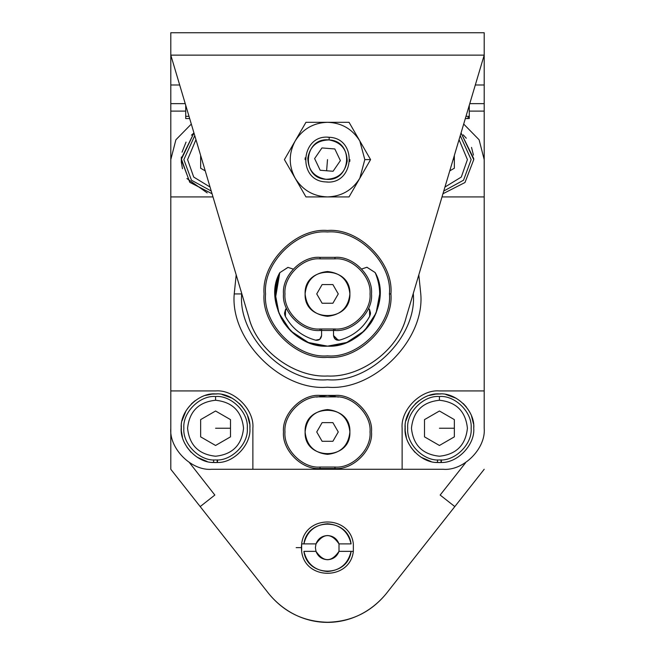 <?xml version="1.0" encoding="UTF-8"?>
<svg xmlns="http://www.w3.org/2000/svg" width="655" height="655" viewBox="0 0 655 655"><rect width="100%" height="100%" fill="white"/><g stroke="black" fill="none" stroke-linecap="round" stroke-linejoin="round"><path stroke-width="0.98" d="M305.115 431.964C303.887 403.103 351.113 403.103 349.885 431.964C351.113 460.833 303.887 460.833 305.115 431.964C306.54 418.471 313.999 411.004 327.5 409.58C341.001 411.004 348.46 418.471 349.885 431.964C348.46 445.466 341.001 452.933 327.5 454.357C313.999 452.933 306.54 445.466 305.115 431.964M338.267 431.964L332.887 422.639L338.267 431.964L332.887 441.298L322.113 441.298L332.887 441.298L338.267 431.964M320.041 468.53L320.041 467.04C302.684 468.612 283.402 449.322 284.966 431.964C283.402 414.615 302.684 395.325 320.041 396.897L320.041 395.407C301.947 393.77 281.838 413.878 283.476 431.964C281.838 450.059 301.947 470.167 320.041 468.53L334.959 468.53L334.959 467.04L320.041 467.04L320.041 468.53C301.947 470.167 281.838 450.059 283.476 431.964C281.838 413.878 301.947 393.77 320.041 395.407L320.041 396.897L334.959 396.897L334.959 395.407L320.041 395.407L334.959 395.407C353.053 393.77 373.162 413.878 371.524 431.964C373.162 450.059 353.053 470.167 334.959 468.53L320.041 468.53M322.113 422.639L316.733 431.964L322.113 422.639L332.887 422.639L322.113 422.639M322.113 441.298L316.733 431.964L322.113 441.298M334.959 467.04C352.316 468.612 371.598 449.322 370.034 431.964C371.598 414.615 352.316 395.325 334.959 396.897L320.041 396.897C302.684 395.325 283.402 414.615 284.966 431.964C283.402 449.322 302.684 468.612 320.041 467.04L334.959 467.04L334.959 468.53C353.053 470.167 373.162 450.059 371.524 431.964C373.162 413.878 353.053 393.77 334.959 395.407L334.959 396.897C352.316 395.325 371.598 414.615 370.034 431.964C371.598 449.322 352.316 468.612 334.959 467.04M338.398 397.069L327.5 395.407L316.602 397.069M305.115 293.923C303.887 265.054 351.113 265.054 349.885 293.923C351.113 322.784 303.887 322.784 305.115 293.923C306.54 280.422 313.999 272.955 327.5 271.538C341.001 272.955 348.46 280.422 349.885 293.923C348.46 307.424 341.001 314.883 327.5 316.308C313.999 314.883 306.54 307.424 305.115 293.923M338.267 293.923L332.887 284.589L338.267 293.923L332.887 303.249L322.113 303.249L332.887 303.249L338.267 293.923M320.041 330.488L320.041 328.99C302.684 330.562 283.402 311.272 284.966 293.923C283.402 276.566 302.684 257.284 320.041 258.848L320.041 257.358C301.947 255.72 281.838 275.829 283.476 293.923C281.838 312.009 301.947 332.118 320.041 330.488L334.959 330.488L334.959 328.99L320.041 328.99L320.041 330.488C301.947 332.118 281.838 312.009 283.476 293.923C281.838 275.829 301.947 255.72 320.041 257.358L320.041 258.848L334.959 258.848L334.959 257.358L320.041 257.358L334.959 257.358C353.053 255.72 373.162 275.829 371.524 293.923C373.162 312.009 353.053 332.118 334.959 330.488L320.041 330.488M322.113 284.589L316.733 293.923L322.113 284.589L332.887 284.589L322.113 284.589M322.113 303.249L316.733 293.923L322.113 303.249M334.959 328.99C352.316 330.562 371.598 311.272 370.034 293.923C371.598 276.566 352.316 257.284 334.959 258.848L320.041 258.848C302.684 257.284 283.402 276.566 284.966 293.923C283.402 311.272 302.684 330.562 320.041 328.99L334.959 328.99L334.959 330.488C353.053 332.118 373.162 312.009 371.524 293.923C373.162 275.829 353.053 255.72 334.959 257.358L334.959 258.848C352.316 257.284 371.598 276.566 370.034 293.923C371.598 311.272 352.316 330.562 334.959 328.99M325.731 181.918C296.862 180.87 300.588 133.784 329.269 137.288C358.138 138.336 354.412 185.422 325.731 181.918C354.412 185.422 358.138 138.336 329.269 137.288L329.056 139.924C317.085 140.236 310.011 146.278 307.817 158.043C308.128 170.013 314.171 177.096 325.944 179.29C337.915 178.971 344.988 172.928 347.183 161.163C346.872 149.193 340.829 142.11 329.056 139.924C354.519 140.85 351.236 182.377 325.944 179.29C300.481 178.357 303.764 136.838 329.056 139.924L329.269 137.288C300.588 133.784 296.862 180.87 325.731 181.918M321.941 147.94L314.613 158.584L320.172 170.251L333.059 171.274L340.387 160.622L334.828 148.955L321.941 147.94L334.828 148.955L340.387 160.622L333.059 171.274L320.172 170.251L314.613 158.584L321.941 147.94M326.616 170.767L327.5 159.607L326.616 170.767M389.438 293.923C392.206 263.277 358.146 229.217 327.5 231.985C296.854 229.217 262.794 263.277 265.562 293.923C262.794 324.561 296.854 358.621 327.5 355.853C358.146 358.621 392.206 324.561 389.438 293.923L390.929 293.923C393.761 325.306 358.883 360.185 327.5 357.352C296.117 360.185 261.239 325.306 264.071 293.923C261.239 262.54 296.117 227.662 327.5 230.494C358.883 227.662 393.761 262.54 390.929 293.923C393.761 262.54 358.883 227.662 327.5 230.494C296.117 227.662 261.239 262.54 264.071 293.923C261.239 325.306 296.117 360.185 327.5 357.352C358.883 360.185 393.761 325.306 390.929 293.923L389.438 293.923C392.206 324.561 358.146 358.621 327.5 355.853C296.854 358.621 262.794 324.561 265.562 293.923C262.794 263.277 296.854 229.217 327.5 231.985C358.146 229.217 392.206 263.277 389.438 293.923M480.868 66.327L406.174 317.331L484.201 55.135L484.201 32.75L170.799 32.75L170.799 55.135L484.201 55.135L170.799 55.135L248.826 317.331L170.799 55.135L170.799 32.75L484.201 32.75L484.201 55.135L406.174 317.331C397.569 351.76 358.981 377.837 327.5 376.003C296.019 377.837 257.431 351.76 248.826 317.331C256.695 349.876 294.07 377.738 327.5 376.003C360.93 377.738 398.305 349.876 406.174 317.331M248.826 317.331L170.799 55.135L170.799 84.986L170.799 55.135L174.132 66.327M484.201 84.986L484.201 55.135L484.201 103.637L469.766 103.637L484.201 103.637L484.201 111.104L484.201 84.986L475.317 84.986L484.201 84.986M305.189 157.822L305.115 159.607L305.189 157.822M325.715 181.918L327.5 181.992L325.715 181.918M349.811 161.392L349.885 159.607L349.811 161.392M295.192 140.948L284.417 159.607L305.959 122.297L349.041 122.297L370.583 159.607L359.808 178.258L370.583 159.607L349.041 122.297L327.5 122.297L349.041 122.297L370.583 159.607L359.808 140.948C352.341 129.019 341.566 122.796 327.5 122.297L305.959 122.297L295.192 140.948L305.959 122.297L327.5 122.297C341.566 122.796 352.341 129.019 359.808 140.948L349.041 122.297L305.959 122.297L295.192 140.948C302.659 129.019 313.434 122.796 327.5 122.297C341.566 122.796 352.341 129.019 359.808 140.948L364.81 159.607L370.583 159.607L349.041 196.918L327.5 196.918C341.566 196.41 352.341 190.196 359.808 178.258L370.583 159.607L364.81 159.607L359.808 178.258C352.341 190.196 341.566 196.41 327.5 196.918L349.041 196.918L359.808 178.258C352.341 190.196 341.566 196.41 327.5 196.918L305.959 196.918L295.192 178.258C302.659 190.196 313.434 196.41 327.5 196.918C341.566 196.41 352.341 190.196 359.808 178.258L364.81 159.607L359.808 140.948C352.341 129.019 341.566 122.796 327.5 122.297C313.434 122.796 302.659 129.019 295.192 140.948C288.593 153.385 288.593 165.821 295.192 178.258C288.593 165.821 288.593 153.385 295.192 140.948L284.417 159.607L305.959 196.918L327.5 196.918C313.434 196.41 302.659 190.196 295.192 178.258L284.417 159.607L288.347 152.795M327.5 137.222L329.285 137.288M359.808 178.258L349.041 196.918L359.808 178.258M349.041 196.918L305.959 196.918L349.041 196.918M305.959 196.918L295.192 178.258L305.959 196.918M284.417 159.607L295.192 178.258M376.781 276.598L375.168 272.562C392.623 302.716 363.058 348.46 327.574 346.151C292.097 348.566 262.401 302.905 279.775 272.701L275.264 293.997L278.964 313.221L290.615 330.906L308.341 342.516L327.574 346.151L346.798 342.459L364.491 330.8L376.093 313.074L379.736 293.841L379.491 288.921M379.458 288.527L378.312 281.822M275.444 298.205L279.775 272.701L287.938 267.379L293.203 269.082L287.938 267.379L279.775 272.701C272.742 289.936 274.06 306.507 283.721 322.416C294.357 337.685 308.972 345.603 327.574 346.151C346.176 345.545 360.774 337.595 371.36 322.285C380.981 306.352 382.25 289.772 375.168 272.562L366.906 267.265L361.707 268.992L366.98 267.265L375.168 272.562M284.933 315.399L284.573 313.68M284.548 313.09L285.564 309.397L284.548 313.09M286.407 308.259L284.548 313.09L285.392 316.455C292.171 328.573 302.25 336.482 315.628 340.182C319.034 340.575 321.024 339.036 321.589 335.548L319.746 339.323L315.628 340.182C302.25 336.482 292.171 328.573 285.392 316.455L285.564 309.397L286.407 308.259M319.337 339.609L316.823 340.33M316.037 340.264L315.628 340.182M321.589 335.548L321.58 329.743L321.589 335.548L319.746 339.323L318.002 340.174M333.518 329.727L333.526 335.532C334.107 339.012 336.097 340.551 339.503 340.142C352.873 336.408 362.927 328.466 369.674 316.332L370.509 312.959L368.642 308.153L370.509 312.959L369.485 309.275L369.674 316.332L370.419 314.089M338.316 340.297L333.526 335.532L335.385 339.298L337.128 340.15M370.484 313.557L369.674 316.332C362.927 328.466 352.873 336.408 339.503 340.142L335.385 339.298M284.761 314.801L285.392 316.455M281.421 318.518L278.064 310.781M288.02 267.379L279.775 272.701M441.372 462.512L441.372 459.892L441.372 462.512C457.812 462.921 475.096 444.63 473.753 428.239C475.096 444.63 457.812 462.921 441.372 462.512M439.546 462.561L437.491 462.512L437.491 459.892L437.491 462.512L439.431 462.561L441.02 462.528L441.02 459.908L441.02 462.528L435.935 462.381M431.055 461.529L421.091 457.255M414.975 452.327L410.775 447.136M406.354 437.401L405.199 430.802L405.199 425.709M405.92 420.813L409.907 410.726M415.295 403.832L418.815 400.794M429.32 395.432L435.894 394.097L440.987 393.95M445.908 394.531L456.101 398.232M463.183 403.455L466.278 406.845M471.51 416.015L473.459 423.736M437.491 462.512C420.813 462.88 403.734 444.385 405.101 428.239C403.57 411.258 422.45 392.378 439.431 393.909C456.412 392.378 475.293 411.258 473.753 428.239L473.745 427.265C474.703 410.546 456.117 392.476 439.431 393.909C422.745 392.476 404.151 410.546 405.118 427.265C403.21 443.902 420.747 463.003 437.491 462.512M217.509 462.512L217.509 459.892L217.509 462.512C233.95 462.921 251.242 444.63 249.899 428.239C251.242 444.63 233.95 462.921 217.509 462.512M215.683 462.561L213.628 462.512L213.628 459.892L213.628 462.512L215.569 462.561L217.157 462.528L217.157 459.908L217.157 462.528L212.073 462.381M207.193 461.529L197.229 457.255M191.113 452.327L186.912 447.136M182.491 437.401L181.337 430.802L181.337 425.709M182.057 420.813L186.045 410.726M191.432 403.832L194.953 400.794M205.465 395.432L212.032 394.097L217.124 393.95M222.045 394.531L232.238 398.232M239.321 403.455L242.415 406.845M247.647 416.015L249.596 423.736M213.628 462.512C196.95 462.88 179.879 444.385 181.247 428.239C179.707 411.258 198.588 392.378 215.569 393.909C232.55 392.378 251.43 411.258 249.899 428.239L249.882 427.265C250.849 410.546 232.255 392.476 215.569 393.909C198.883 392.476 180.297 410.546 181.255 427.265C179.347 443.902 196.893 463.003 213.628 462.512M463.183 134.824L466.278 138.213M471.51 147.383L473.459 155.096M473.753 159.607L464.993 182.508L442.952 193.749L464.993 182.508L473.753 159.607L473.745 158.633L461.046 132.94L473.753 159.607M207.193 192.889L186.929 178.52M182.483 168.744L181.337 162.17L181.337 157.077M182.057 152.173L186.045 142.094M191.432 135.2L193.954 132.94L181.255 158.633L189.68 182.139L212.048 193.749L189.909 182.401L181.247 159.607L193.954 132.94M467.416 428.239C465.631 445.113 456.306 454.439 439.431 456.224C422.557 454.439 413.231 445.113 411.446 428.239C413.231 411.365 422.557 402.031 439.431 400.254L439.431 396.521C423.736 395.104 406.296 412.544 407.713 428.239C406.296 443.926 423.736 461.366 439.431 459.949C455.119 461.366 472.558 443.926 471.142 428.239C472.558 412.544 455.119 395.104 439.431 396.521L439.431 400.254C456.306 402.031 465.631 411.365 467.416 428.239C465.631 411.365 456.306 402.031 439.431 400.254C422.557 402.031 413.231 411.365 411.446 428.239C413.231 445.113 422.557 454.439 439.431 456.224C456.306 454.439 465.631 445.113 467.416 428.239M439.431 411.004L454.357 419.618L454.357 436.852L439.431 445.474L424.505 436.852L424.505 419.618L439.431 411.004L424.505 419.618L424.505 436.852L439.431 445.474L454.357 436.852L454.357 419.618L439.431 411.004M471.142 428.239C472.558 443.926 455.119 461.366 439.431 459.949C423.736 461.366 406.296 443.926 407.713 428.239C406.296 412.544 423.736 395.104 439.431 396.521C455.119 395.104 472.558 412.544 471.142 428.239M454.357 428.239L439.431 428.239L454.357 428.239M243.554 428.239C241.769 445.113 232.443 454.439 215.569 456.224C198.694 454.439 189.369 445.113 187.584 428.239C189.369 411.365 198.694 402.031 215.569 400.254L215.569 396.521C199.881 395.104 182.442 412.544 183.858 428.239C182.442 443.926 199.881 461.366 215.569 459.949C231.264 461.366 248.703 443.926 247.287 428.239C248.703 412.544 231.264 395.104 215.569 396.521L215.569 400.254C232.443 402.031 241.769 411.365 243.554 428.239C241.769 411.365 232.443 402.031 215.569 400.254C198.694 402.031 189.369 411.365 187.584 428.239C189.369 445.113 198.694 454.439 215.569 456.224C232.443 454.439 241.769 445.113 243.554 428.239M215.569 411.004L230.494 419.618L230.494 436.852L215.569 445.474L200.643 436.852L200.643 419.618L215.569 411.004L200.643 419.618L200.643 436.852L215.569 445.474L230.494 436.852L230.494 419.618L215.569 411.004M247.287 428.239C248.703 443.926 231.264 461.366 215.569 459.949C199.881 461.366 182.442 443.926 183.858 428.239C182.442 412.544 199.881 395.104 215.569 396.521C231.264 395.104 248.703 412.544 247.287 428.239M230.494 428.239L215.569 428.239L230.494 428.239M467.416 159.607L461.3 177.055L444.95 187.035L461.3 177.055L467.416 159.607L459.049 139.654L467.416 159.607M443.762 191.023L463.535 180.207L471.142 159.607L460.236 135.667L471.142 159.607L463.535 180.207L443.762 191.023M454.357 155.431L454.357 168.22L449.756 170.873L454.357 168.22L454.357 155.431M454.357 159.607L453.113 159.607L454.357 159.607M210.05 187.035L193.7 177.055L187.584 159.607L195.951 139.654L187.584 159.607L193.7 177.055L210.05 187.035M194.764 135.667L183.858 159.607L191.465 180.207L211.237 191.023L191.465 180.207L183.858 159.607L194.764 135.667M205.244 170.873L200.643 168.22L200.643 155.431L200.643 168.22L205.244 170.873M185.234 103.637L170.799 103.637L170.799 111.104L185.725 111.104L170.799 111.104L170.799 196.918L170.799 103.637L185.234 103.637M469.275 111.104L484.201 111.104L484.201 196.918L484.201 111.104L469.275 111.104M170.799 111.104L170.799 469.275L170.799 390.929L215.569 390.929C234.031 389.258 254.549 409.776 252.879 428.239L252.879 469.275L402.121 469.275L402.121 428.239C400.451 409.776 420.968 389.258 439.431 390.929L484.201 390.929L484.201 428.239C486.035 448.544 463.47 471.117 443.165 469.275C463.47 471.117 486.035 448.544 484.201 428.239L484.201 118.563L484.201 196.918L442.01 196.918L484.201 196.918L484.201 428.239M170.799 84.986L179.683 84.986L170.799 84.986L170.799 103.637L170.799 84.986M484.201 390.929L439.431 390.929C420.968 389.258 400.451 409.776 402.121 428.239L402.121 469.275L211.835 469.275L252.879 469.275L252.879 428.239C254.549 409.776 234.031 389.258 215.569 390.929L170.799 390.929L170.799 428.239C168.965 448.544 191.53 471.117 211.835 469.275C191.53 471.117 168.965 448.544 170.799 428.239L170.799 118.563L170.799 196.918L212.99 196.918L170.799 196.918L170.799 159.607L175.908 139.761L191.309 124.065L175.908 139.761L170.799 159.607L170.799 196.918M469.275 118.563L469.275 116.328L467.228 118.563L469.275 118.563L467.228 118.563L469.275 116.328L465.992 116.328L469.275 116.328L469.275 105.283L469.275 118.563M465.328 118.563L467.228 118.563M185.725 116.328L185.725 118.563L189.672 118.563L185.725 118.563L185.725 116.328L189.008 116.328L185.725 116.328L185.725 105.283L185.725 116.328M465.549 462.815L440.16 495.049L465.549 462.815M454.816 506.585L440.16 495.049L454.816 506.585L484.201 469.275L386.123 593.798L454.816 506.585M189.451 462.635L214.84 495.049L200.184 506.585L214.84 495.049L189.451 462.635M170.799 469.275L268.877 593.798C284.09 612.204 303.633 621.685 327.5 622.25C351.367 621.685 370.91 612.204 386.123 593.798C354.584 631.903 300.416 631.903 268.877 593.798L170.799 469.275M301.652 543.896C304.902 514.691 350.098 514.691 353.348 543.896L353.348 551.363C350.098 580.576 304.902 580.576 301.652 551.363L301.382 547.629L301.652 551.363C304.902 580.576 350.098 580.576 353.348 551.363L353.348 543.896C350.098 514.691 304.902 514.691 301.652 543.896L301.382 547.629L301.652 543.896L303.912 543.896C307.244 517.581 347.756 517.581 351.088 543.896L339.003 543.896L339.003 551.363C336.957 556.603 333.125 559.395 327.5 559.722C321.875 559.395 318.043 556.603 315.997 551.363L303.912 551.363C306.917 563.767 314.777 570.489 327.5 571.512C340.223 570.489 348.083 563.767 351.088 551.363C347.756 577.677 307.244 577.677 303.912 551.363L315.997 551.363L315.407 547.629L315.997 543.896L301.652 543.896L301.652 551.363M353.348 551.363L339.003 551.363L353.348 551.363L353.348 543.896M351.088 543.896C348.083 531.492 340.223 524.77 327.5 523.754C314.777 524.77 306.917 531.492 303.912 543.896L315.997 543.896C318.043 538.656 321.875 535.864 327.5 535.536C333.125 535.864 336.957 538.656 339.003 543.896L351.088 543.896M315.997 543.896L315.407 547.629L315.997 551.363C323.668 562.399 331.332 562.399 339.003 551.363L339.003 543.896C331.332 532.859 323.668 532.859 315.997 543.896M301.382 547.629L296.158 547.629L301.382 547.629M463.691 124.065L479.092 139.761L484.201 159.607L484.201 196.918L484.201 159.607L479.092 139.761L463.691 124.065M402.121 469.275L443.165 469.275L402.121 469.275M241.687 293.923C237.847 336.375 285.04 383.568 327.5 379.736C369.96 383.568 417.153 336.375 413.313 293.923L413.313 293.342L413.313 293.923C417.153 336.375 369.96 383.568 327.5 379.736C285.04 383.568 237.847 336.375 241.687 293.923L234.228 293.923L236.193 274.871L234.228 293.923C230.052 340.068 281.355 391.363 327.5 387.195C281.355 391.363 230.052 340.068 234.228 293.923L241.687 293.923L241.687 293.342L241.687 293.923M418.807 274.871L420.772 293.923C424.948 340.068 373.645 391.363 327.5 387.195C373.645 391.363 424.948 340.068 420.772 293.923L418.807 274.871"/></g></svg>
